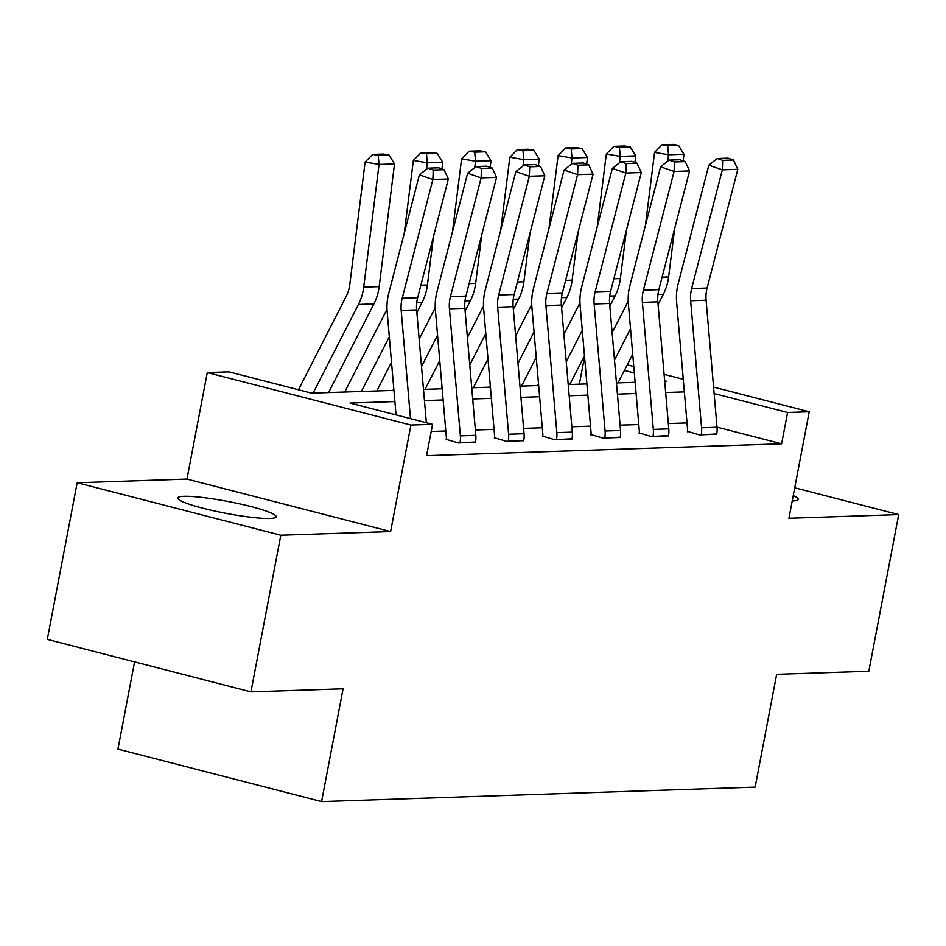<?xml version="1.0" encoding="UTF-8"?>
<svg xmlns="http://www.w3.org/2000/svg" width="946" height="946" viewBox="0 0 946 946"><rect width="100%" height="100%" fill="white"/><g stroke="black" fill="none" stroke-linecap="round" stroke-linejoin="round"><path stroke-width="1.42" d="M184.009 496.319A50.114 6.019 10.8 0 0 177.706 497.998A50.114 6.019 10.8 0 0 213.914 510.852A50.114 6.019 10.8 0 0 269.858 518.455A50.114 6.019 10.8 0 0 276.161 516.776A50.114 6.019 10.8 0 0 239.941 503.934A50.114 6.019 10.8 0 0 184.009 496.319M579.342 384.171L583.954 359.988L584.841 359.953M134.58 661.881L117.943 749.09L321.581 801.581L755.145 787.107L776.666 674.321L868.818 671.246L898.7 514.6L794.723 487.805M321.581 801.581L343.091 688.806L250.927 691.881L47.3 639.39L77.182 482.744L280.808 535.235L390.603 531.569L410.919 425.061L207.28 372.558L228.932 371.837L311.482 393.122L393.926 390.367M390.603 531.569L186.965 479.078L77.182 482.744M186.965 479.078L207.28 372.558M250.927 691.881L280.808 535.235M394.884 401.553L350.008 403.055L432.559 424.328L426.587 455.665L781.609 443.804L717.033 427.154M687.021 422.921L668.337 423.548M638.775 424.541L620.091 425.156M590.541 426.149L571.845 426.776M542.295 427.758L523.611 428.384M494.049 429.366L475.365 429.992M445.803 430.986L431.199 431.471M446.216 439.382L458.432 442.976L475.519 441.983M494.462 437.773L506.678 441.368L523.765 440.375M542.708 436.165L554.924 439.76L572.011 438.755M590.954 434.545L603.17 438.152L620.257 437.147M639.2 432.937L651.404 436.532L668.491 435.538M687.435 431.329L699.65 434.924L716.737 433.93M713.58 387.091L809.232 411.758L788.917 518.266L898.7 514.6M809.232 411.758L787.592 412.48L714.135 393.548M781.609 443.804L787.592 412.48M432.559 424.328L410.919 425.061M627.257 364.849L633.785 366.528M664.104 374.344L683.26 379.287M664.695 381.321L666.504 381.262L664.66 380.789M634.34 372.972L624.419 370.418M584.853 360.213L583.954 359.988M423.489 389.385L442.172 388.759M471.723 387.765L490.418 387.151M519.969 386.157L538.652 385.53M568.215 384.549L586.898 383.922M616.461 382.941L635.144 382.314M684.348 391.892L665.665 392.507M636.102 393.501L617.419 394.127M587.868 395.109L569.173 395.735M539.622 396.717L520.939 397.344M491.376 398.337L472.693 398.952M443.13 399.945L424.447 400.572M792.204 501.013A50.114 6.019 10.8 0 0 798.176 499.346A50.114 6.019 10.8 0 0 793.245 495.609M410.493 418.64L401.175 310.43A32.129 28.155 88.1 0 1 402.192 298.238L432.878 179.527L419.374 174.856L388.676 293.567A48.187 42.227 -91.9 0 0 387.162 311.861L396.043 414.916M426.35 422.732L416.642 309.921A32.129 28.155 88.1 0 1 417.647 297.718L448.345 179.007L432.878 179.527L433.209 170.055L444.041 169.701L438.637 167.832L427.805 168.187L433.209 170.055M427.805 168.187L419.374 174.856M448.345 179.007L444.041 169.701M389.054 155.049L383.473 154.08L372.653 154.446L378.223 155.404L389.054 155.049L394.517 163.954L379.157 286.614A48.187 42.227 88.1 0 1 373.883 303.938L328.581 392.555M394.517 163.954L379.05 164.462L363.702 287.135A48.187 42.227 88.1 0 1 358.416 304.458L313.114 393.063M378.223 155.404L379.05 164.462L365.121 162.062L372.653 154.446M298.451 389.764L346.236 296.275A32.129 28.155 -91.9 0 0 349.76 284.722L365.121 162.062M459.981 442.929L460.004 442.799A22.491 19.712 -91.9 0 0 460.359 435.834L449.421 308.822A32.129 28.155 88.1 0 1 450.426 296.63L481.124 177.919L467.62 173.248L436.922 291.959A48.187 42.227 -91.9 0 0 435.408 310.253L446.346 437.265A6.421 5.629 88.1 0 1 446.24 439.251L446.134 439.807M475.448 442.409L475.471 442.29A22.491 19.712 -91.9 0 0 475.826 435.314L464.888 308.313A32.129 28.155 88.1 0 1 465.893 296.11L496.579 177.399L481.124 177.919L481.455 168.447L492.275 168.081L486.871 166.212L476.051 166.579L481.455 168.447M476.051 166.579L467.62 173.248M496.579 177.399L492.275 168.081M508.227 441.321L508.25 441.191A22.491 19.712 -91.9 0 0 508.605 434.226L497.667 307.214A32.129 28.155 88.1 0 1 498.672 295.022L529.37 176.299L515.854 171.64L485.168 290.351A48.187 42.227 -91.9 0 0 483.654 308.644L494.592 435.657A6.421 5.629 88.1 0 1 494.486 437.643L494.38 438.199M523.682 440.801L523.706 440.67A22.491 19.712 -91.9 0 0 524.06 433.706L513.122 306.693A32.129 28.155 88.1 0 1 514.139 294.502L544.825 175.79L529.37 176.299L529.701 166.839L540.521 166.472L535.117 164.604L524.297 164.971L529.701 166.839M524.297 164.971L515.854 171.64M544.825 175.79L540.521 166.472M437.289 153.441L431.719 152.472L420.899 152.838L426.469 153.796L437.289 153.441L442.763 162.334L441.936 168.967M433.481 236.512L427.403 285.006A48.187 42.227 88.1 0 1 422.129 302.33L416.867 312.606M391.502 362.223L376.827 390.935M389.314 336.776L361.36 391.455M442.763 162.334L427.296 162.854L426.504 169.228M426.469 153.796L427.296 162.854L413.355 160.442L420.899 152.838M404.214 233.473L413.355 160.442M344.711 392.011L387.009 309.295M485.535 151.821L479.965 150.863L469.133 151.218L474.715 152.188L485.535 151.821L491.009 160.725L490.17 167.359M481.715 234.892L475.649 283.398A48.187 42.227 88.1 0 1 470.363 300.722L465.113 310.986M439.748 360.615L425.061 389.326M437.56 335.168L421.514 366.54M491.009 160.725L475.542 161.246L474.738 167.608M474.715 152.188L475.542 161.246L461.601 158.833L469.133 151.218M452.46 231.853L461.601 158.833M392.957 390.402L393.784 388.782M419.161 339.153L435.255 307.675M556.473 439.701L556.496 439.583A22.491 19.712 -91.9 0 0 556.851 432.618L545.913 305.605A32.129 28.155 88.1 0 1 546.918 293.402L577.604 174.691L564.1 170.02L533.414 288.743A48.187 42.227 -91.9 0 0 531.9 307.036L542.838 434.048A6.421 5.629 88.1 0 1 542.732 436.035L542.626 436.591M571.928 439.192L571.952 439.062A22.491 19.712 -91.9 0 0 572.306 432.097L561.368 305.085A32.129 28.155 88.1 0 1 562.385 292.893L593.071 174.17L577.604 174.691L577.947 165.219L588.767 164.864L583.363 162.996L572.543 163.362L577.947 165.219M572.543 163.362L564.1 170.02M593.071 174.17L588.767 164.864M604.707 438.093L604.731 437.974A22.491 19.712 -91.9 0 0 605.085 430.998L594.147 303.985A32.129 28.155 88.1 0 1 595.164 291.794L625.85 173.083L612.346 168.412L581.648 287.123A48.187 42.227 -91.9 0 0 580.135 305.416L591.073 432.428A6.421 5.629 88.1 0 1 590.978 434.427L590.872 434.983M620.174 437.584L620.198 437.454A22.491 19.712 -91.9 0 0 620.552 430.489L609.614 303.477A32.129 28.155 88.1 0 1 610.619 291.273L641.317 172.562L625.85 173.083L626.181 163.611L637.013 163.256L631.609 161.388L620.777 161.742L626.181 163.611M620.777 161.742L612.346 168.412M641.317 172.562L637.013 163.256M652.953 436.484L652.977 436.354A22.491 19.712 -91.9 0 0 653.331 429.389L642.393 302.377A32.129 28.155 88.1 0 1 643.41 290.186L674.096 171.474L660.592 166.803L629.894 285.515A48.187 42.227 -91.9 0 0 628.38 303.808L639.319 430.82A6.421 5.629 88.1 0 1 639.224 432.807L639.118 433.363M668.42 435.964L668.444 435.846A22.491 19.712 -91.9 0 0 668.798 428.869L657.86 301.869A32.129 28.155 88.1 0 1 658.865 289.665L689.563 170.954L674.096 171.474L674.427 162.003L685.247 161.636L679.855 159.768L669.023 160.134L674.427 162.003M669.023 160.134L660.592 166.803M689.563 170.954L685.247 161.636M533.781 150.213L528.199 149.255L517.379 149.61L522.961 150.58L533.781 150.213L539.244 159.117L538.416 165.751M529.961 233.284L523.895 281.778A48.187 42.227 88.1 0 1 518.609 299.102L513.359 309.377M487.994 359.007L473.307 387.718M485.795 333.56L469.76 364.931M539.244 159.117L523.788 159.638L522.984 165.999M522.961 150.58L523.788 159.638L509.847 157.225L517.379 149.61M500.706 230.245L509.847 157.225M441.203 388.794L442.03 387.162M467.407 337.545L483.489 306.066M582.027 148.605L576.445 147.635L565.625 148.002L571.195 148.96L582.027 148.605L587.49 157.509L586.662 164.131M578.207 231.675L572.141 280.17A48.187 42.227 88.1 0 1 566.855 297.493L561.605 307.769M536.228 357.387L521.553 386.11M534.041 331.951L518.006 363.323M587.49 157.509L572.023 158.017L571.23 164.391M571.195 148.96L572.023 158.017L558.093 155.617L565.625 148.002M548.952 228.636L558.093 155.617M489.449 387.174L490.276 385.554M515.641 335.925L531.735 304.458M630.273 146.997L624.691 146.027L613.871 146.394L619.441 147.351L630.273 146.997L635.736 155.889L634.908 162.523M626.453 230.067L620.375 278.562A48.187 42.227 88.1 0 1 615.101 295.885L609.851 306.161M584.474 355.779L569.799 384.49M582.287 330.343L566.252 361.715M635.736 155.889L620.269 156.409L619.476 162.783M619.441 147.351L620.269 156.409L606.339 153.997L613.871 146.394M597.186 227.028L606.339 153.997M537.695 385.566L538.522 383.946M563.887 334.316L579.981 302.85M701.199 434.876L701.223 434.746A22.491 19.712 -91.9 0 0 701.577 427.781L690.639 300.769A32.129 28.155 88.1 0 1 691.644 288.577L722.342 169.854L708.826 165.195L678.14 283.906A48.187 42.227 -91.9 0 0 676.627 302.2L687.565 429.212A6.421 5.629 88.1 0 1 687.458 431.199L687.352 431.754M716.654 434.356L716.69 434.226A22.491 19.712 -91.9 0 0 717.033 427.261L706.106 300.249A32.129 28.155 88.1 0 1 707.111 288.057L737.797 169.346L722.342 169.854L722.673 160.394L733.493 160.028L728.089 158.159L717.269 158.526L722.673 160.394M717.269 158.526L708.826 165.195M737.797 169.346L733.493 160.028M678.507 145.377L672.937 144.419L662.105 144.773L667.687 145.743L678.507 145.377L683.982 154.281L683.142 160.915M674.687 228.459L668.621 276.953A48.187 42.227 88.1 0 1 663.347 294.277L658.085 304.541M632.72 354.171L618.045 382.882M630.533 328.723L614.486 360.095M683.982 154.281L668.515 154.801L667.722 161.163M667.687 145.743L668.515 154.801L654.573 152.389L662.105 144.773M645.432 225.408L654.573 152.389M585.929 383.958L586.768 382.338M612.133 332.708L628.227 301.23M401.175 310.43L416.642 309.921M402.192 298.238L417.647 297.718M379.157 286.614L363.702 287.135M373.883 303.938L358.416 304.458M460.004 442.799L475.471 442.29M449.421 308.822L464.888 308.313M450.426 296.63L465.893 296.11M460.359 435.834L475.826 435.314M508.25 441.191L523.706 440.67M497.667 307.214L513.122 306.693M498.672 295.022L514.139 294.502M508.605 434.226L524.06 433.706M427.403 285.006L420.887 285.219M422.129 302.33L416.76 302.507M475.649 283.398L469.121 283.611M470.363 300.722L464.994 300.899M556.496 439.583L571.952 439.062M545.913 305.605L561.368 305.085M546.918 293.402L562.385 292.893M556.851 432.618L572.306 432.097M604.731 437.974L620.198 437.454M594.147 303.985L609.614 303.477M595.164 291.794L610.619 291.273M605.085 430.998L620.552 430.489M652.977 436.354L668.444 435.846M642.393 302.377L657.86 301.869M643.41 290.186L658.865 289.665M653.331 429.389L668.798 428.869M523.895 281.778L517.367 282.003M518.609 299.102L513.24 299.279M572.141 280.17L565.613 280.394M566.855 297.493L561.486 297.671M620.375 278.562L613.859 278.774M615.101 295.885L609.732 296.063M701.223 434.746L716.69 434.226M690.639 300.769L706.106 300.249M691.644 288.577L707.111 288.057M701.577 427.781L717.033 427.261M668.621 276.953L662.094 277.166M663.347 294.277L657.978 294.454"/></g></svg>
